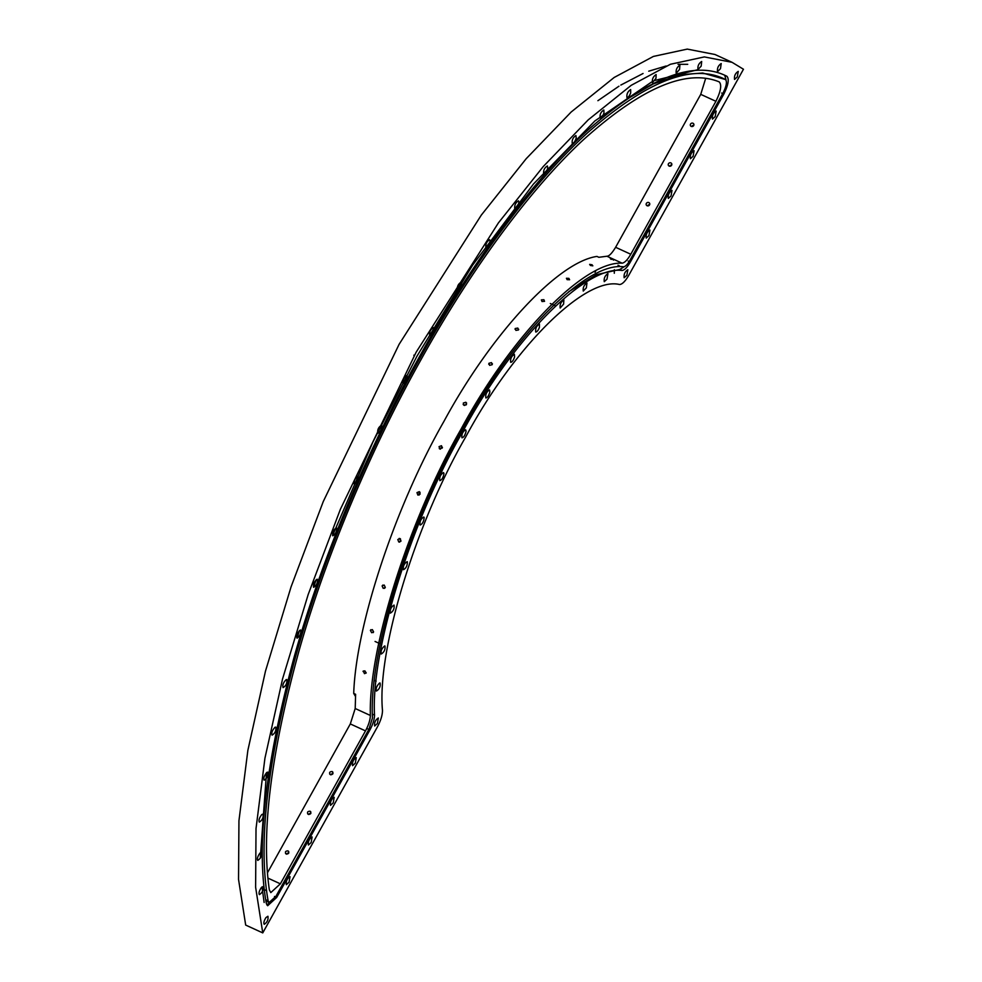 <?xml version="1.0" encoding="UTF-8"?>
<svg xmlns="http://www.w3.org/2000/svg" width="982" height="982" viewBox="0 0 982 982"><rect width="100%" height="100%" fill="white"/><g stroke="black" fill="none" stroke-linecap="round" stroke-linejoin="round"><path stroke-width="1.47" d="M363.045 671.504L364.825 670.816L366.225 672.965L364.457 673.64L363.315 670.939M370.41 630.432L372.35 629.597L373.59 631.892L371.65 632.715L370.41 630.432L370.865 629.695M382.121 585.984L384.208 585.051L385.3 587.432L383.213 588.365L382.121 585.984L382.882 585.051M398.766 541.978L397.808 539.548L400.03 538.578L400.987 541.008L398.766 541.978L399.674 542.113M399.122 538.443L400.03 538.578M400.852 541.291A1.854 1.706 81.6 0 1 400.496 538.897M417.829 495.026L416.982 492.608L419.326 491.638L420.161 494.069L417.988 495.1M419.179 495.038A1.854 1.743 108.4 0 1 420.087 492.338M439.801 448.983L439.052 446.626L441.483 445.718L442.231 448.087L439.273 448.602M440.452 449.142A1.854 1.731 137.7 0 1 442.44 447.338M463.983 405.296L463.308 403.05L465.799 402.264L466.487 404.51L463.983 405.296L463.16 404.437M464.633 405.468A1.854 1.657 159.3 0 1 466.192 404.866M489.625 365.353L488.987 363.254L491.516 362.628L492.154 364.715L489.625 365.353M488.729 364.212L488.987 363.254M515.906 330.394L515.28 328.504L517.821 328.074L518.459 329.964L515.906 330.394M515.01 329.166L515.28 328.504M542.015 301.523L541.364 299.878L543.881 299.694L544.544 301.327L542.015 301.523M567.13 279.661L566.418 278.274L568.885 278.36L569.597 279.735L567.13 279.661M590.44 265.484L589.654 264.391L592.036 264.759L592.833 265.84L590.44 265.484M611.221 259.432L610.325 258.647L612.608 259.322L610.325 258.647M691.23 126.408A1.854 1.706 149.7 0 1 690.837 123.683A1.854 1.706 149.7 0 1 693.709 123.892A1.854 1.706 149.7 0 1 691.23 126.408M691.758 126.555A1.854 1.706 149.7 0 1 693.783 125.377M647.077 205.741A1.854 1.706 149.7 0 1 646.672 203.016A1.854 1.706 149.7 0 1 649.556 203.225A1.854 1.706 149.7 0 1 647.077 205.741M647.604 205.889A1.854 1.706 149.7 0 1 649.63 204.71M308.311 814.373C306.85 812.372 307.44 811.316 310.079 811.206C311.54 813.206 310.95 814.262 308.311 814.373L307.599 813.722M308.851 814.52A1.854 1.706 149.7 0 1 310.877 813.341M286.241 854.045C284.768 852.045 285.357 850.989 287.996 850.878C289.457 852.867 288.868 853.923 286.241 854.045L285.517 853.395M286.769 854.193A1.854 1.706 149.7 0 1 288.794 853.002M330.394 774.7C328.933 772.711 329.522 771.656 332.162 771.533C333.622 773.534 333.033 774.589 330.394 774.7L329.67 774.062M330.934 774.847A1.854 1.706 149.7 0 1 332.947 773.669M669.147 166.081A1.854 1.706 149.7 0 1 668.754 163.356A1.854 1.706 149.7 0 1 671.627 163.564A1.854 1.706 149.7 0 1 669.147 166.081M669.687 166.228A1.854 1.706 149.7 0 1 671.713 165.05M414.085 355.914L413.876 355.153M332.162 771.533L332.873 772.183M287.996 850.878L288.72 851.517M310.079 811.206L310.803 811.856M612.608 259.322L613.505 260.107M518.717 329.301L518.459 329.964M492.412 363.77L492.154 364.715M465.799 402.264L466.622 403.123M385.3 587.432L384.527 588.365M373.59 631.892L373.135 632.629M262.759 932.9L245.684 925.081L238.54 879.406L238.945 820.731L247.857 750.408L265.471 671.148L291.102 586.745L323.274 501.52L399.085 344.351L481.315 215.095L526.168 158.74L571.131 112.046L614.155 77.48L653.374 56.44L687.277 49.1L714.982 54.501L732.056 62.32L704.352 56.919L670.436 64.26L631.23 85.311L588.193 119.878L543.242 166.559L498.39 222.926L416.159 352.17L340.349 509.351L308.164 594.564L282.546 678.967L264.931 758.239L256.02 828.562L255.615 887.225L262.759 932.9L377.469 726.803C380.82 720.506 382.489 715.019 382.477 710.342C376.892 650.514 415.496 523.737 465.763 436.855C514.089 346.683 585.407 276.065 619.593 284.522C622.257 284.326 625.301 281.269 628.75 275.341L743.46 69.243L732.056 62.32M597.903 100.692L618.942 86.22M620.833 85.066L643.05 73.503M648.734 71.183L666.14 65.99M678.034 64.321L687.719 64.309M267.558 872.63L350.316 723.93L355.202 708.513L355.619 694.299L353.716 693.427C355.95 624.282 395.832 505.399 443.999 421.266C490.804 334.776 557.592 261.998 596.958 256.425L598.848 257.296L606.937 256.228C609.086 256.253 611.97 253.27 615.616 247.292L700.743 94.358L705.616 78.548M719.155 81.862C721.942 84.747 720.862 91.228 715.915 101.306L630.788 254.252C627.572 259.8 624.687 262.771 622.122 263.176C583.909 260.991 511.315 335.795 461.074 429.085C409.101 519.417 368.213 648.525 370.374 715.473C370.214 719.978 368.581 725.121 365.5 730.89L280.373 883.825L270.811 892.601L269.363 889.987C260.991 833.067 270.872 753.329 299.031 650.796C327.067 551.823 373.307 444.785 420.775 360.075C467.911 274.813 527.813 191.159 583.553 139.628C641.32 87.791 686.516 68.531 719.155 81.862L719.266 81.911M379.555 683.03C376.707 685.878 375.652 688.554 376.401 691.058C379.371 689.229 380.599 686.541 380.083 683.006L379.555 683.03M384.698 645.923C381.752 648.329 380.599 651.029 381.237 654.024C384.195 652.195 385.423 649.507 384.932 645.972L384.698 645.923M394.077 605.108L394.04 605.084C391.057 607.011 389.829 609.699 390.357 613.136C393.266 611.344 394.506 608.668 394.077 605.108M407.37 561.851L407.149 561.643C404.13 563.582 402.902 566.258 403.455 569.695C406.057 568.332 407.358 565.718 407.37 561.851M424.175 517.526L423.819 517.011C420.799 518.913 419.572 521.602 420.124 525.063C422.42 524.081 423.77 521.565 424.175 517.526M443.962 473.52L443.533 472.588C440.525 474.441 439.298 477.129 439.838 480.64C441.863 479.965 443.238 477.596 443.962 473.52M466.094 431.221L465.664 429.772C462.694 431.601 461.466 434.29 461.982 437.825C463.762 437.395 465.124 435.186 466.094 431.221M489.883 391.978L489.539 389.915C486.581 391.744 485.353 394.433 485.845 397.968C487.428 397.698 488.778 395.697 489.883 391.978M514.58 356.994L514.384 354.281C511.438 356.159 510.21 358.835 510.689 362.333C512.125 362.137 513.426 360.357 514.58 356.994M539.413 327.399L539.425 323.986C536.479 325.889 535.251 328.577 535.73 332.026C537.031 331.904 538.259 330.357 539.413 327.399M563.594 304.101L563.877 299.976C560.943 301.879 559.715 304.567 560.182 308.017L563.594 304.101M586.352 287.861L586.954 283.012C584.032 284.915 582.805 287.591 583.259 291.053L586.352 287.861M606.986 279.17L607.944 273.622C605.022 275.525 603.783 278.201 604.261 281.674L606.986 279.17M595.006 272.26L595.755 270.946M289.076 882.192L290.034 876.644C287.112 878.534 285.872 881.222 286.351 884.696L289.076 882.192M311.159 842.519L312.116 836.971C309.183 838.874 307.955 841.549 308.422 845.023L311.159 842.519M333.242 802.846L334.199 797.31C331.265 799.201 330.038 801.889 330.504 805.363L333.242 802.846M355.312 763.186L356.27 757.638C353.348 759.528 352.121 762.216 352.587 765.69L355.312 763.186M377.395 723.513L378.352 717.977C375.419 719.867 374.191 722.543 374.658 726.017L377.395 723.513M265.962 917.569C263.998 920.772 263.434 923.019 264.232 924.308C267.227 922.38 268.454 919.692 267.926 916.255L265.962 917.569M261.372 887.556C259.223 890.846 258.561 893.203 259.383 894.627C262.39 892.687 263.618 889.999 263.066 886.574L261.372 887.556M259.972 853.063C257.652 856.39 256.903 858.833 257.738 860.416C260.758 858.489 261.985 855.813 261.433 852.364L259.972 853.063M261.813 814.52C259.322 817.81 258.499 820.338 259.322 822.106C262.341 820.203 263.569 817.527 263.016 814.066L261.813 814.52M266.846 772.404C264.219 775.596 263.311 778.198 264.121 780.187C267.129 778.309 268.356 775.633 267.804 772.134L266.846 772.404M275.021 727.232C272.272 730.277 271.29 732.928 272.063 735.174C275.058 733.321 276.286 730.645 275.758 727.122L275.021 727.232M286.241 679.581C283.381 682.416 282.325 685.092 283.062 687.621C286.044 685.792 287.272 683.104 286.756 679.569L286.241 679.581M300.345 630.039C297.423 632.604 296.306 635.293 296.981 638.128C299.94 636.299 301.167 633.623 300.664 630.076L300.345 630.039M317.174 579.22C314.215 581.454 313.037 584.155 313.626 587.31C316.585 585.481 317.812 582.792 317.321 579.257L317.174 579.22M336.519 527.751L336.507 527.751C333.524 529.666 332.297 532.354 332.812 535.804C335.734 533.975 336.973 531.299 336.519 527.751M358.135 476.295L357.988 476.184C354.981 478.124 353.753 480.812 354.293 484.236C357.031 482.702 358.307 480.051 358.135 476.295M381.752 425.476L381.495 425.218C378.475 427.158 377.248 429.834 377.8 433.271C380.341 431.994 381.654 429.404 381.752 425.476M407.076 375.934L406.732 375.48C403.712 377.395 402.485 380.083 403.037 383.532C405.394 382.501 406.732 379.96 407.076 375.934M433.798 328.283L433.393 327.595C430.386 329.486 429.146 332.162 429.699 335.648C431.871 334.813 433.234 332.37 433.798 328.283M461.565 283.123L461.135 282.153C458.14 284.007 456.912 286.695 457.44 290.193C459.441 289.555 460.816 287.198 461.565 283.123M490.055 241.007L489.625 239.718C486.642 241.547 485.415 244.236 485.93 247.771C487.772 247.268 489.146 245.021 490.055 241.007M518.901 202.476L518.496 200.819C515.525 202.648 514.298 205.324 514.801 208.871C516.507 208.503 517.87 206.367 518.901 202.476M547.735 167.983L547.391 165.958C544.433 167.787 543.206 170.463 543.697 174.01C545.28 173.728 546.63 171.715 547.735 167.983M576.225 137.983L575.955 135.553C573.009 137.394 571.769 140.082 572.26 143.593C573.746 143.372 575.071 141.506 576.225 137.983M603.979 112.844L603.832 109.984C600.874 111.862 599.646 114.55 600.137 118.024C601.536 117.852 602.825 116.121 603.979 112.844M630.677 92.885L630.665 89.571C627.719 91.473 626.491 94.162 626.97 97.623C628.284 97.476 629.523 95.892 630.677 92.885M655.988 78.327L656.123 74.571C653.19 76.486 651.962 79.161 652.429 82.623L655.988 78.327M679.581 69.391L679.9 65.168C676.966 67.083 675.739 69.759 676.205 73.22L679.581 69.391M701.173 66.15L701.688 61.485C698.754 63.388 697.527 66.076 697.993 69.538L701.173 66.15M720.481 68.679L721.218 63.56C718.284 65.463 717.056 68.151 717.523 71.612L720.481 68.679M737.286 76.927L738.243 71.379C735.309 73.269 734.082 75.958 734.548 79.432L737.286 76.927M715.203 116.588L716.16 111.052C713.239 112.942 711.999 115.618 712.478 119.092L715.203 116.588M693.12 156.261L694.078 150.712C691.156 152.615 689.929 155.291 690.395 158.765L693.12 156.261M671.05 195.921L672.007 190.385C669.073 192.276 667.846 194.964 668.312 198.438L671.05 195.921M648.967 235.594L649.924 230.046C646.991 231.948 645.763 234.624 646.23 238.098L648.967 235.594M626.884 275.267L627.842 269.719C624.92 271.609 623.693 274.297 624.159 277.771L626.884 275.267M614.29 273.254L614.351 269.706M353.716 693.427L355.509 696.483M264.133 902.483L261.998 886.918M260.291 858.219L266.503 772.687M297.153 638.177L299.461 630.53M313.565 587.273L316.229 579.625M332.579 535.583L372.951 441.925L417.068 356.012L472.588 265.214L533.459 184.027L594.871 120.958L651.385 82.144M654.982 80.426L698.484 69.538M270.075 902.581L266.76 904.815M624.184 266.723L619.826 269.473L596.626 274.616L568.713 291.74M725.882 75.798L726.95 76.314C694.421 59.521 648.206 77.332 588.304 129.747C530.525 181.965 468.07 268.761 419.265 357.018C370.116 444.662 322.096 556.266 293.655 658.873C265.165 765.211 256.057 846.754 266.343 903.489L267.669 905.723L276.679 897.462L369.932 729.921C372.915 724.323 374.449 719.389 374.535 715.129C370.742 650.796 410.979 521.467 462.669 431.822C512.518 339.023 585.272 265.373 622.023 270.48C624.454 270.222 627.228 267.411 630.346 262.047L723.857 94.039C728.313 85.017 729.344 79.1 726.95 76.314L724.753 75.307L726.066 80.107M268.135 900.813L265.938 899.807L266.944 901.501L269.142 902.507L268.135 900.813C257.922 844.483 266.969 763.517 295.263 657.94C323.495 556.058 371.171 445.263 419.977 358.234C468.426 270.615 530.44 184.432 587.813 132.582C647.285 80.549 693.169 62.86 725.477 79.53C727.257 81.616 726.484 86.048 723.145 92.824L629.855 260.426C627.498 264.502 625.399 266.625 623.558 266.809C586.279 261.568 512.457 336.298 461.871 430.46C409.42 521.417 368.606 652.674 372.485 717.891L368.999 729.11L275.967 896.247L269.142 902.507M725.477 79.53L702.707 73.012L679.679 74.767L653.398 83.887L624.307 100.643M700.743 94.358L715.915 101.306M280.373 883.825L268.012 878.154M350.316 723.93L365.5 730.89M355.202 708.513L370.374 715.473M606.937 256.228L622.122 263.176M615.616 247.292L630.788 254.252M723.857 94.039L721.66 93.032M630.346 262.047L628.149 261.04M622.023 270.48L619.826 269.473M374.535 715.129L372.338 714.11M369.932 729.921L367.734 728.914M276.679 897.462L274.481 896.456M376.131 681.189L374.424 680.416M379.555 643.505L375.063 641.455M441.863 471.814L440.648 471.262M459.895 436.867L457.416 435.738M555.579 305.905L550.313 303.499M586.954 283.012L583.062 281.22M619.311 265.803L617.985 265.201M266.638 890.674L264.391 889.655"/></g></svg>

